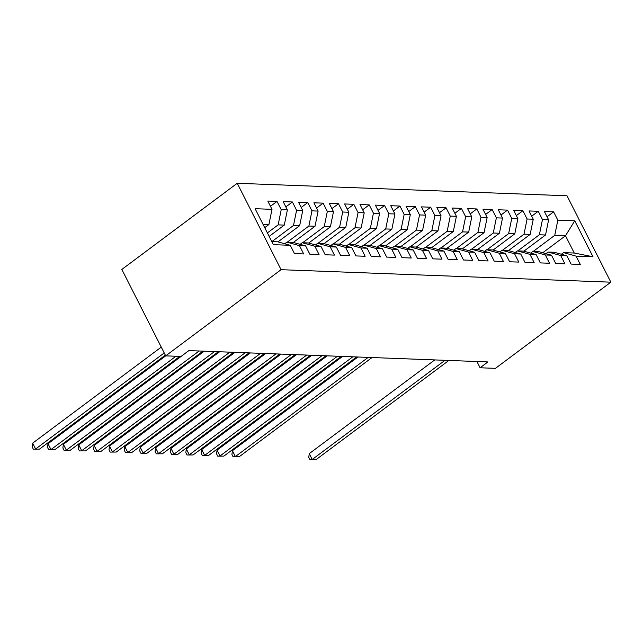 <?xml version="1.0" encoding="UTF-8"?>
<svg xmlns="http://www.w3.org/2000/svg" width="643" height="643" viewBox="0 0 643 643"><rect width="100%" height="100%" fill="white"/><g stroke="black" fill="none" stroke-linecap="round" stroke-linejoin="round"><path stroke-width="0.96" d="M175.957 356.254L50.982 449.578L48.016 443.734L165.693 355.86L121.84 269.449L237.235 183.279L567.013 195.777L610.85 282.181L281.071 269.69L237.235 183.279M542.732 252.755L565.502 235.756L574.738 220.806L557.835 220.163L553.623 211.877L544.404 211.523L548.616 219.818L542.467 219.584L538.263 211.29L529.036 210.944L533.248 219.231L527.099 218.998L522.896 210.711L513.669 210.357L517.88 218.652L511.732 218.419L507.528 210.124L498.309 209.779L502.513 218.065L496.364 217.832L492.16 209.546L482.941 209.192L487.145 217.487L480.996 217.254L476.793 208.959L467.574 208.613L471.777 216.9L465.628 216.675L461.425 208.38L452.206 208.035L456.409 216.321L450.261 216.088L446.057 207.802L436.838 207.448L441.042 215.743L434.893 215.509L430.689 207.215L421.47 206.869L425.674 215.156L419.525 214.923L415.322 206.636L406.103 206.282L410.306 214.577L404.166 214.344L399.954 206.049L390.735 205.704L394.939 213.99L388.798 213.757L384.586 205.471L375.367 205.117L379.571 213.412L373.43 213.179L369.219 204.884L360 204.538L364.211 212.833L358.063 212.6L353.851 204.305L344.632 203.96L348.844 212.246L342.695 212.013L338.491 203.727L329.264 203.373L333.476 211.668L327.327 211.434L323.124 203.14L313.897 202.794L318.108 211.081L311.959 210.848L307.756 202.561L298.537 202.207L302.74 210.502L296.592 210.269L292.388 201.974L283.169 201.629L287.373 209.915L281.224 209.682L277.02 201.396L267.801 201.05L272.005 209.337L268.919 224.52L263.019 224.294M574.738 220.806L592.983 256.766L576.08 256.131L563.517 252.627L561.355 254.242M272.005 209.337L255.102 208.694L273.347 244.661L290.25 245.304L294.454 253.591L303.681 253.945L299.469 245.65L305.618 245.883L309.822 254.178L319.049 254.524L314.837 246.237L320.986 246.47L325.189 254.757L334.408 255.102L330.205 246.816L336.353 247.049L340.557 255.335L349.776 255.689L345.572 247.394L351.721 247.627L355.925 255.922L365.144 256.268L360.94 247.981L367.089 248.214L371.292 256.501L380.511 256.854L376.308 248.56L382.456 248.793L386.66 257.087L395.879 257.433L391.675 249.146L397.824 249.38L402.028 257.666L411.247 258.02L407.043 249.725L413.192 249.958L417.395 258.253L426.614 258.599L422.411 250.312L428.551 250.537L432.763 258.832L441.982 259.177L437.779 250.891L443.919 251.124L448.131 259.41L457.35 259.764L453.146 251.469L459.287 251.702L463.499 259.997L472.718 260.343L468.506 252.056L474.655 252.289L478.866 260.576L488.085 260.929L483.874 252.635L490.022 252.868L494.226 261.162L503.453 261.508L499.241 253.221L505.39 253.455L509.594 261.741L518.821 262.095L514.609 253.8L520.758 254.033L524.961 262.32L534.18 262.674L529.977 254.379L536.125 254.612L540.329 262.907L549.548 263.252L545.344 254.966L551.493 255.199L555.697 263.485L564.916 263.839L560.712 255.544L566.861 255.777L571.064 264.072L580.283 264.418L576.08 256.131M476.913 361.511L480.088 367.772L487.916 361.929L188.865 350.604L181.045 356.439L165.677 355.86L281.071 269.69M267.384 232.903L278.138 224.873L284.286 225.106L269.16 236.399M281.224 209.682L278.138 224.873M287.373 209.915L284.286 225.106M271.78 241.575L277.688 241.8L290.25 245.304M271.909 241.583L293.505 225.452L299.654 225.685L277.969 241.881M296.592 210.269L293.505 225.452M302.74 210.502L299.654 225.685M299.469 245.65L286.907 242.154L284.745 243.769M286.907 242.154L293.055 242.387L305.618 245.883M287.276 242.162L308.873 226.031L315.022 226.264L293.337 242.459M311.959 210.848L308.873 226.031M318.108 211.081L315.022 226.264M314.837 246.237L302.274 242.732L300.112 244.348M302.274 242.732L308.423 242.966L320.986 246.47M302.636 242.749L324.241 226.617L330.389 226.85L308.704 243.046M327.327 211.434L324.241 226.617M333.476 211.668L330.389 226.85M330.205 246.816L317.642 243.319L315.48 244.935M317.642 243.319L323.791 243.552L336.353 247.049M318.004 243.327L339.608 227.196L345.757 227.429L324.072 243.625M342.695 212.013L339.608 227.196M348.844 212.246L345.757 227.429M345.572 247.394L333.01 243.898L330.848 245.513M333.01 243.898L339.158 244.131L351.721 247.627M333.371 243.914L354.976 227.783L361.125 228.016L339.432 244.211M358.063 212.6L354.976 227.783M364.211 212.833L361.125 228.016M360.94 247.981L348.377 244.477L346.215 246.1M348.377 244.477L354.526 244.71L367.089 248.214M348.739 244.493L370.344 228.361L376.493 228.595L354.799 244.79M373.43 213.179L370.344 228.361M379.571 213.412L376.493 228.595M376.308 248.56L363.745 245.063L361.583 246.679M363.745 245.063L369.894 245.296L382.456 248.793M364.107 245.079L385.712 228.948L391.86 229.173L370.167 245.369M388.798 213.757L385.712 228.948M394.939 213.99L391.86 229.173M391.675 249.146L379.113 245.642L376.951 247.258M379.113 245.642L385.261 245.875L397.824 249.38M379.474 245.658L401.079 229.527L407.228 229.76L385.535 245.956M404.166 214.344L401.079 229.527M410.306 214.577L407.228 229.76M407.043 249.725L394.481 246.229L392.31 247.844M394.481 246.229L400.629 246.462L413.192 249.958M394.842 246.237L416.447 230.106L422.596 230.339L400.902 246.534M419.525 214.923L416.447 230.106M425.674 215.156L422.596 230.339M422.411 250.312L409.848 246.808L407.678 248.423M409.848 246.808L415.989 247.041L428.551 250.537M410.21 246.824L431.815 230.692L437.955 230.925L416.27 247.121M434.893 215.509L431.815 230.692M441.042 215.743L437.955 230.925M437.779 250.891L425.216 247.394L423.046 249.01M425.216 247.394L431.357 247.619L443.919 251.124M425.578 247.402L447.182 231.271L453.323 231.504L431.638 247.7M450.261 216.088L447.182 231.271M456.409 216.321L453.323 231.504M453.146 251.469L440.584 247.973L438.413 249.588M440.584 247.973L446.724 248.206L459.287 251.702M440.945 247.989L462.55 231.858L468.691 232.091L447.006 248.286M465.628 216.675L462.55 231.858M471.777 216.9L468.691 232.091M468.506 252.056L455.943 248.552L453.781 250.167M455.943 248.552L462.092 248.785L474.655 252.289M456.313 248.568L477.91 232.436L484.058 232.67L462.373 248.865M480.996 217.254L477.91 232.436M487.145 217.487L484.058 232.67M483.874 252.635L471.311 249.138L469.149 250.754M471.311 249.138L477.46 249.371L490.022 252.868M471.681 249.146L493.277 233.015L499.426 233.248L477.741 249.444M496.364 217.832L493.277 233.015M502.513 218.065L499.426 233.248M499.241 253.221L486.679 249.717L484.517 251.333M486.679 249.717L492.827 249.95L505.39 253.455M487.048 249.733L508.645 233.602L514.794 233.835L493.109 250.031M511.732 218.419L508.645 233.602M517.88 218.652L514.794 233.835M514.609 253.8L502.046 250.304L499.884 251.919M502.046 250.304L508.195 250.537L520.758 254.033M502.408 250.312L524.013 234.181L530.162 234.414L508.476 250.609M527.099 218.998L524.013 234.181M533.248 219.231L530.162 234.414M529.977 254.379L517.414 250.883L515.252 252.498M517.414 250.883L523.563 251.116L536.125 254.612M517.776 250.899L539.381 234.767L545.529 235L523.844 251.196M542.467 219.584L539.381 234.767M548.616 219.818L545.529 235M545.344 254.966L532.782 251.461L530.62 253.085M532.782 251.461L538.93 251.694L551.493 255.199M533.143 251.477L554.748 235.346L565.502 235.756L574.271 253.037L563.517 252.627M557.835 220.163L554.748 235.346M560.712 255.544L548.149 252.048L545.987 253.663M548.149 252.048L554.298 252.281L566.861 255.777M480.088 367.772L495.456 368.351L610.85 282.181M264.723 227.654L268.919 224.52M592.983 256.766L574.271 253.037M553.623 211.877L547.064 216.771M538.263 211.29L531.705 216.185M522.896 210.711L516.337 215.606M507.528 210.124L500.969 215.027M492.16 209.546L485.602 214.44M476.793 208.959L470.234 213.862M461.425 208.38L454.866 213.275M446.057 207.802L439.499 212.696M430.689 207.215L424.131 212.11M415.322 206.636L408.763 211.531M399.954 206.049L393.395 210.952M384.586 205.471L378.028 210.365M369.219 204.884L362.66 209.787M353.851 204.305L347.292 209.2M338.491 203.727L331.933 208.621M323.124 203.14L316.565 208.043M307.756 202.561L301.197 207.456M292.388 201.974L285.83 206.877M277.02 201.396L270.462 206.29M434.756 359.911L309.259 453.628L312.225 459.472L445.02 360.305M316.067 459.616L309.942 459.657L316.067 459.616L448.862 360.45M309.942 459.657L308.761 457.326L309.259 453.628M357.926 357.002L232.42 450.719L235.386 456.562L368.182 357.395M239.228 456.707L233.104 456.747L239.228 456.707L372.024 357.54M233.104 456.747L231.922 454.416L232.42 450.719M342.558 356.423L217.053 450.14L220.019 455.975L352.814 356.809M223.86 456.12L217.736 456.168L223.86 456.12L356.656 356.953M217.736 456.168L216.554 453.829L217.053 450.14M327.191 355.844L201.693 449.553L204.651 455.397L337.446 356.23M208.493 455.541L202.376 455.582L208.493 455.541L341.288 356.375M202.376 455.582L201.187 453.251L201.693 449.553M311.823 355.257L186.325 448.975L189.283 454.81L322.079 355.643M193.125 454.955L187.009 455.003L193.125 454.955L325.921 355.796M187.009 455.003L185.819 452.664L186.325 448.975M296.455 354.679L170.958 448.388L173.915 454.231L306.719 355.065M177.757 454.376L171.641 454.424L177.757 454.376L310.553 355.209M171.641 454.424L170.451 452.085L170.958 448.388M281.087 354.092L155.59 447.809L158.548 453.645L291.351 354.486M162.39 453.797L156.273 453.837L162.39 453.797L295.193 354.631M156.273 453.837L155.084 451.507L155.59 447.809M265.72 353.513L140.222 447.231L143.18 453.066L275.984 353.899M147.022 453.211L140.905 453.259L147.022 453.211L279.826 354.044M140.905 453.259L139.716 450.92L140.222 447.231M250.352 352.927L124.855 446.644L127.812 452.487L260.616 353.32M131.654 452.632L125.538 452.672L131.654 452.632L264.458 353.465M125.538 452.672L124.356 450.341L124.855 446.644M234.984 352.348L109.487 446.065L112.453 451.9L245.248 352.734M116.295 452.045L110.17 452.093L116.295 452.045L249.09 352.878M110.17 452.093L108.988 449.754L109.487 446.065M219.617 351.769L94.119 445.478L97.085 451.322L229.881 352.155M100.927 451.466L94.802 451.507L100.927 451.466L233.722 352.3M94.802 451.507L93.621 449.176L94.119 445.478M204.249 351.182L78.751 444.9L81.717 450.735L214.513 351.576M85.559 450.88L79.435 450.928L85.559 450.88L218.355 351.721M79.435 450.928L78.253 448.597L78.751 444.9M188.889 350.604L63.384 444.321L66.35 450.156L199.145 350.99M70.191 450.301L64.067 450.349L70.191 450.301L202.987 351.134M64.067 450.349L62.885 448.01L63.384 444.321M54.824 449.722L48.699 449.762L54.824 449.722L179.799 356.399M48.699 449.762L47.518 447.432L48.016 443.734M161.248 347.124L32.648 443.156L35.614 448.991L164.206 352.967M39.456 449.135L33.332 449.184L39.456 449.135L165.315 355.153M33.332 449.184L32.15 446.845L32.648 443.156"/></g></svg>
